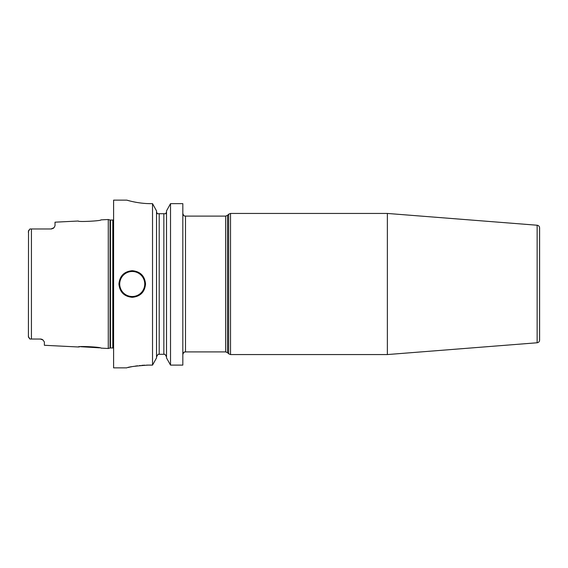 <?xml version="1.0" encoding="UTF-8"?>
<svg xmlns="http://www.w3.org/2000/svg" width="568" height="568" viewBox="0 0 568 568"><rect width="100%" height="100%" fill="white"/><g stroke="black" fill="none" stroke-linecap="round" stroke-linejoin="round"><path stroke-width="0.85" d="M100.955 219.88C101.771 220.916 77.567 222.166 78.32 221.016C77.539 222.159 101.778 220.916 100.955 219.88L108.275 219.511L108.275 348.489L100.955 348.12C101.757 347.076 77.518 345.841 78.32 346.984L79.591 346.835M41.599 339.224L41.57 339.217A3.99 3.99 0 0 0 40.782 339.053L29.934 339.025L29.273 338.358M40.385 339.032A3.99 3.99 0 0 1 41.578 339.217A3.99 3.99 0 0 0 40.385 339.032L43.012 340.019L44.375 341.993L44.375 345.287L78.32 346.984M43.012 340.019A3.99 3.99 0 0 0 42.692 339.77A3.99 3.99 0 0 1 43.012 340.019A3.99 3.99 0 0 0 42.692 339.77L42.344 339.55A3.99 3.99 0 0 0 41.975 339.366A3.99 3.99 0 0 1 42.344 339.55A3.99 3.99 0 0 0 41.975 339.366M99.641 347.836L80.741 346.721M28.414 336.717L28.521 230.856M28.4 335.503L28.4 336.504L29.934 339.025M30.189 339.032L31.432 339.032L31.432 228.968L29.934 228.975L28.4 231.495L28.4 232.497M28.698 337.527L28.535 337.165M28.712 230.452L28.954 230.061M53.939 227.711A3.99 3.99 0 0 1 53.719 227.924A3.99 3.99 0 0 0 54.23 227.363L55.025 225.702L54.23 227.363A3.99 3.99 0 0 1 53.719 227.924A3.99 3.99 0 0 0 53.939 227.711L51.035 228.968L30.189 228.968M51.489 228.939L51.937 228.861A3.99 3.99 0 0 1 51.475 228.939A3.99 3.99 0 0 0 51.922 228.861A3.99 3.99 0 0 1 51.475 228.939A3.99 3.99 0 0 0 51.922 228.861M52.824 228.542A3.99 3.99 0 0 0 52.852 228.528A3.99 3.99 0 0 1 52.824 228.542A3.99 3.99 0 0 0 52.852 228.528A3.99 3.99 0 0 1 52.824 228.542L53.243 228.3A3.99 3.99 0 0 0 53.605 228.024L53.683 227.96M78.32 221.016L55.025 222.18L55.025 225.702M31.432 228.968L51.035 228.968L31.432 228.968M53.605 228.024A3.99 3.99 0 0 1 53.236 228.3A3.99 3.99 0 0 0 53.605 228.024A3.99 3.99 0 0 1 53.236 228.3M126.778 200.135L113.6 200.135L113.6 367.872L126.778 367.872M147.708 203.585L150.79 203.642C138.109 203.749 126.337 199.986 126.778 200.135C126.337 199.986 138.116 203.749 150.79 203.642L152.529 203.642L152.529 365.103L148.127 365.103C135.34 366.012 128.226 366.928 126.778 367.865C128.226 366.928 135.34 366.012 148.127 365.103L146.508 365.125M144.741 365.174L141.794 365.352M140.253 365.487L139.621 365.551M137.527 365.799L135.141 366.14M133.906 366.346L132.848 366.53M131.243 366.843L130.321 367.035M129.405 367.24L128.46 367.46M145.55 284C144.755 292.087 140.317 296.524 132.237 297.312C124.158 296.517 119.72 292.08 118.925 284C119.72 275.913 124.158 271.476 132.237 270.688C140.317 271.483 144.755 275.92 145.55 284M156.534 356.818L158.089 354.29L159.196 354.29L159.196 213.71L157.371 213.71L156.534 212.02M166.516 212.02L165.678 213.71L163.854 213.71L163.854 354.29L164.961 354.29L158.089 354.29M156.598 212.645L157.371 213.71M182.825 203.642L170.521 203.642L166.516 210.905L170.521 203.642L170.521 365.103L166.516 357.918L170.521 365.103L182.825 365.103L182.825 203.642L170.521 203.642M156.534 210.905L152.529 203.642L156.534 210.905L156.534 357.918L152.529 365.103L156.534 357.918M164.961 354.29L166.516 356.818L164.961 354.29M159.196 213.71L165.678 213.71L166.452 212.645M182.825 213.447C184.089 217.082 184.699 215.599 185.487 216.11L185.487 351.897A2.662 2.662 180 0 0 182.839 354.29L182.839 354.29M387.362 284L387.362 213.447L230.523 213.447L230.523 354.56L387.362 354.56L387.362 284M126.778 200.128L130.079 201.015M132.72 201.633L135.39 202.18M135.468 202.194L136.356 202.357M166.516 357.918L166.516 210.905M537.143 225.233L537.143 342.767C538.649 342.518 539.472 341.638 539.6 340.111L539.6 227.889C539.472 226.362 538.649 225.482 537.143 225.233L387.362 213.447M108.275 348.489L110.057 348.006L110.057 219.994L108.275 219.511M110.057 348.006L110.476 347.957L110.476 220.043L110.057 219.994M110.476 347.957L112.798 347.957L112.798 220.043L110.476 220.043M225.652 216.11L227.534 215.329L227.534 352.671L225.652 351.897L225.652 216.11L185.487 216.11M227.534 215.329L228.641 214.221L228.641 353.779L230.523 354.56M132.237 296.517A12.51 12.51 0 0 1 119.72 284A12.51 12.51 0 0 1 132.237 271.49A12.51 12.51 0 0 1 144.748 284A12.51 12.51 0 0 1 132.237 296.517M112.798 347.957L113.6 348.17M112.798 220.043L113.6 219.83M228.641 214.221L230.523 213.447M227.534 352.671L228.641 353.779M182.825 354.56C184.089 350.917 184.699 352.401 185.487 351.897L225.652 351.897M537.143 342.767L387.362 354.56"/></g></svg>
